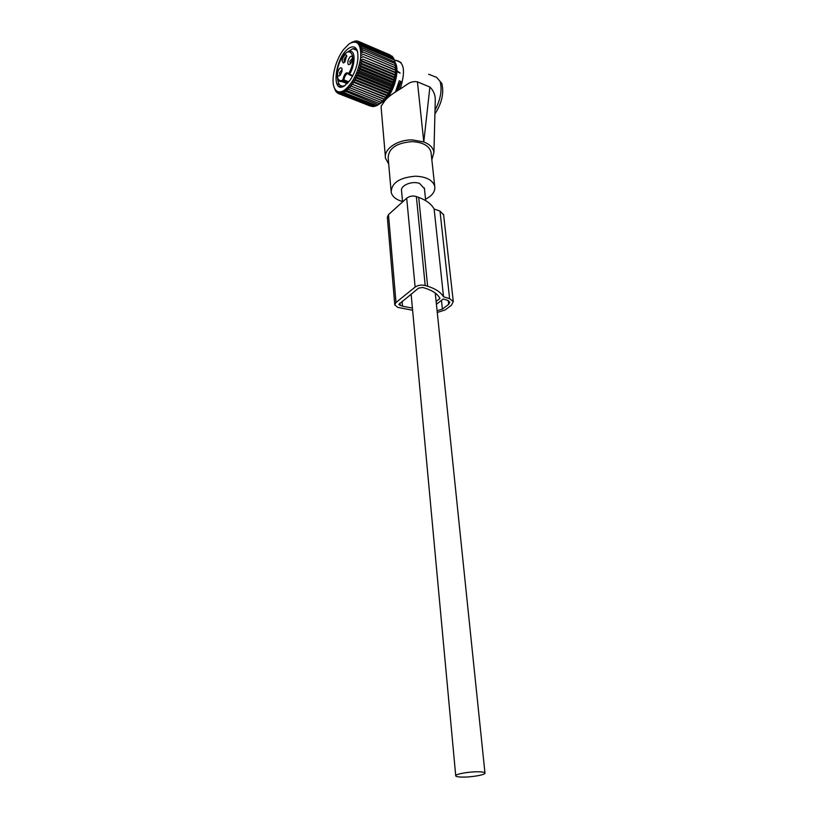 <?xml version="1.0" encoding="UTF-8"?>
<svg xmlns="http://www.w3.org/2000/svg" width="818" height="818" viewBox="0 0 818 818"><rect width="100%" height="100%" fill="white"/><g stroke="black" fill="none" stroke-linecap="round" stroke-linejoin="round"><path stroke-width="1.23" d="M394.573 60.573L395.8 60.328C404.296 61.739 405.738 71.319 400.135 89.09C393.294 93.058 388.366 96.728 385.36 100.103L379.041 104.234M395.094 62.475C400.074 69.52 394.429 91.33 385.36 100.103L381.219 105.972L381.157 107.782L385.36 156.463M435.166 104.162L435.268 100.215C435.421 95.072 433.632 90.675 429.89 87.045L417.436 81.841C413.734 81.135 410.217 82.035 406.883 84.561L400.135 89.09M434.92 113.978C441.853 103.242 444.154 93.068 441.802 83.477L436.638 77.362L441.761 83.375M428.612 74.254L436.638 77.362M417.436 81.841L423.785 141.943L412.425 139.909C397.384 139.489 383.345 149.275 385.513 158.263L388.703 163.978M423.785 141.943L429.89 87.045M431.843 159.776L433.949 152.23C433.182 147.813 429.869 144.408 424.01 142.025M431.178 153.641L431.004 152.066C429.01 145.676 422.712 142.199 412.108 141.637C396.474 142.884 388.489 148.334 388.172 157.966L391.035 190.666M425.534 199.214C432.374 195.696 435.432 191.392 434.726 186.299C432.722 180.083 426.342 176.719 415.564 176.197C399.665 177.486 391.536 182.823 391.178 192.22C392.251 196.617 396.045 199.715 402.548 201.504M424.45 188.723L419.654 183.498C412.108 180.461 400.033 185.533 401.577 191.023L402.579 201.913M461.454 777.08C470.739 777.458 486.373 774.728 484.951 772.938C484.563 772.315 482.712 771.936 479.399 771.814C470.084 771.405 454.246 774.186 455.749 775.945C456.158 776.589 458.07 776.967 461.454 777.08M394.757 83.497L392.691 88.855M395.483 91.831L399.245 80.788L400.943 81.493L398.438 90M397.251 70.921L400.135 73.109L398.438 72.403L396.945 70.706M400.943 81.493L398.785 84.612L396.761 91.002M348.499 73.825L347.599 73.528C345.728 74.397 344.511 76.534 343.938 79.939L342.793 79.98C344.419 73.61 346.351 71.493 348.601 73.63C357.66 58.63 350.799 43.037 341.975 57.843C335.196 68.027 335.707 84.101 342.793 79.98L343.376 81.033L341.934 81.544L339.327 80.91M352.609 76.146L349.102 74.724L348.601 73.63L352.844 75.685M341.965 71.238L341.996 68.507C340.574 66.871 339.122 68.221 337.629 72.557C337.241 76.309 338.171 77.056 340.411 74.796L341.965 71.238M343.499 63.017L345.032 61.708L346.668 55.409L345.349 54.571C341.934 58.282 341.321 61.094 343.499 63.017M347.947 61.105C347.568 64.898 348.529 65.634 350.83 63.293L352.394 59.704L352.446 57.025C350.994 55.287 349.501 56.646 347.947 61.105M340.012 75.297L339.46 72.822L342.149 69.642M344.634 62.209C343.54 60.43 344.071 58.487 346.229 56.37L346.812 56.534M350.38 63.855L349.807 61.37L352.578 58.047M391.812 86.943L357.067 72.741L358.243 74.816L390.707 88.058L391.812 86.943L391.75 85.522L359.296 72.229L357.067 72.741M390.759 89.315L356.024 75.164L357.098 77.321L389.552 90.512L390.759 89.315L390.707 88.058M356.024 75.164L358.243 74.816M380.503 103.324L388.039 95.594C394.593 84.867 397.18 74.714 395.779 65.123L394.992 62.107L395.626 72.352L392.752 84.52L358.008 70.256L359.296 72.229M358.008 70.256L360.237 69.591L392.691 82.945M393.581 82.056L358.846 67.741L360.237 69.591M358.846 67.741L361.055 66.943L393.499 80.338M394.286 79.581L359.562 65.225L361.055 66.943M359.562 65.225L361.75 64.295L394.184 77.73M394.869 77.127L360.155 62.72L361.75 64.295M360.155 62.72L362.313 61.667L394.726 75.164M395.319 74.704L360.626 60.256L362.313 61.667M360.626 60.256L362.732 59.111L395.125 72.638M395.626 72.352L362.732 59.111M360.953 57.863L363.008 56.636L395.38 70.205M395.8 70.082L363.008 56.636M361.147 55.563L363.131 54.264L395.483 67.863M395.82 67.925L363.131 54.264M361.208 53.374L363.11 52.035L395.442 65.665M351.617 42.342L355.656 40.9L354.715 41.728L356.893 40.931L355.84 41.882L358.039 41.207L356.883 42.27L359.092 41.749L357.834 42.904L360.043 42.536L358.683 43.773L360.881 43.579L359.429 44.878L361.597 44.847L360.043 46.186L362.19 46.35L360.534 47.72L362.64 48.057L360.891 49.428L362.947 49.959L361.116 51.33L363.11 52.035M349.296 43.743C357.456 39.407 361.249 44.039 360.687 57.649C358.202 72.608 352.701 83.518 344.184 90.369C339.347 93.191 335.963 92.097 334.03 87.066C330.84 78.64 335.625 59.816 343.591 49.499L349.296 43.743M334.03 87.066L335.544 90.9L336.331 92.005L336.178 90.757L337.231 92.863L337.077 91.463L338.233 93.487L338.079 91.943L339.337 93.865L339.173 92.178L340.533 93.998L340.339 92.168L341.801 93.865L341.587 91.923L343.141 93.477L342.875 91.432L344.531 92.843L344.214 90.706L378.253 104.755L384.419 99.448L389.624 91.596L354.889 77.495L355.871 79.724L388.315 92.863M383.008 101.003L348.356 87.168L348.877 89.469L346.965 88.559L347.405 90.829L345.585 89.745L345.953 91.953M348.356 87.168L382.722 100.829M384.419 99.448L349.736 85.563L350.339 87.894M349.736 85.563L384.184 99.09M385.789 97.72L351.096 83.784L351.781 86.115M351.096 83.784L385.615 97.178M387.129 95.818L352.415 81.831L353.192 84.152M352.415 81.831L354.562 82.015L386.996 95.093M388.417 93.773L353.683 79.724L354.562 82.015M353.683 79.724L355.871 79.724M354.889 77.495L357.098 77.321M389.624 91.596L389.552 90.512M395.779 65.123L395.503 64.07M390.145 54.98L358.039 41.207M391.413 55.9L359.092 41.749M392.517 57.045L392.159 56.217L360.043 42.536M393.468 58.395L393.039 57.26L360.881 43.579M394.256 59.959L393.785 58.528L361.597 44.847M395.063 62.332L394.409 60.021L362.19 46.35M394.992 62.107L362.64 48.057M392.752 84.52L391.75 85.522M362.947 49.959L395.247 63.599M356.893 40.931L357.752 41.299M355.656 40.9L356.259 41.156M334.133 87.362L334.368 88.068M348.795 48.293C334.981 56.974 330.615 95.45 344.695 85.716L350.145 80.144C356.597 69.847 359.041 60.246 357.476 51.319C355.902 46.626 353.008 45.624 348.795 48.293M347.405 90.829L379.736 103.671M348.877 89.469L381.229 102.352M376.617 105.532L375.37 106.207L343.141 93.477M375.022 106.064L374 106.555L341.801 93.865M373.458 106.34L372.691 106.657L340.533 93.998M371.914 106.36L339.337 93.865M370.401 106.095L338.233 93.487M378.233 104.745L376.791 105.604L344.531 92.843M356.208 49.724L353.642 48.64M353.846 48.651L356.055 49.581M336.73 83.681L339.695 84.867M343.57 86.35L342.957 86.105M339.613 84.775L336.709 83.62M340.687 86.994L338.427 86.094M336.331 92.005L336.904 92.23M337.231 92.863L338.069 93.191M357.671 52.096C356.668 49.54 355.073 48.405 352.875 48.691L347.476 52.025M337.629 78.559C338.059 83.947 339.981 86.442 343.376 86.043L345.104 85.44M412.62 310.267L397.793 307.384L394.787 304.981L395.994 302.486L415.125 287.098C418.029 285.155 421.382 284.623 425.196 285.502L427.63 286.249C435.524 288.734 440.82 292.261 443.54 296.822L434.133 209.03L439.992 211.085L443.642 214.94M443.54 296.822L449.603 298.652L453.284 301.617L451.464 305.186L445.196 309.94L437.262 312.456M436.127 301.453L439.982 298.478C437.691 294.02 432.753 290.594 425.166 288.202L422.732 287.466L418.55 288.13L398.867 304.347M412.415 308.089L402.538 306.218L402.098 301.3M398.877 304.521L402.538 306.218M436.413 304.265L443.254 298.999L447.487 300.267L449.798 302.128L448.673 304.347L448.254 300.554M437.088 310.707L442.405 309.112L448.673 304.347M427.63 286.249L418.714 197.414L416.362 196.586C412.947 195.502 409.726 196.044 406.699 198.191L388.489 214.643L387.343 217.332L394.746 304.562M418.714 197.414C426.321 200.195 431.464 204.06 434.133 209.03M440.156 81.78C442.282 89.98 440.575 99.469 435.012 110.246M348.805 81.892L343.938 79.939L343.376 81.033L347.957 82.874M342.036 57.608C344.593 53.722 347.118 51.636 349.623 51.36C355.554 49.908 355.544 64.428 349.511 74.336L349.102 74.724L348.386 73.855M442.405 309.112L441.485 300.359M400.125 305.513L399.91 303.059M415.125 287.098L406.699 198.191M425.196 285.502L416.362 196.586M395.994 302.486L388.489 214.643M449.603 298.652L439.992 211.085M395.8 60.328L401.065 62.557M435.268 100.215L433.949 152.23M431.004 152.066L434.726 186.299M424.368 187.925L425.687 200.655M435.258 293.059L484.951 772.938M411.117 294.081L455.718 775.668M341.955 57.741C335.39 67.741 335.4 83.007 341.934 81.544L347.21 83.661M388.039 95.594L386.812 96.115M356.73 50.317L352.875 48.691M453.284 301.617L443.571 214.336"/></g></svg>
